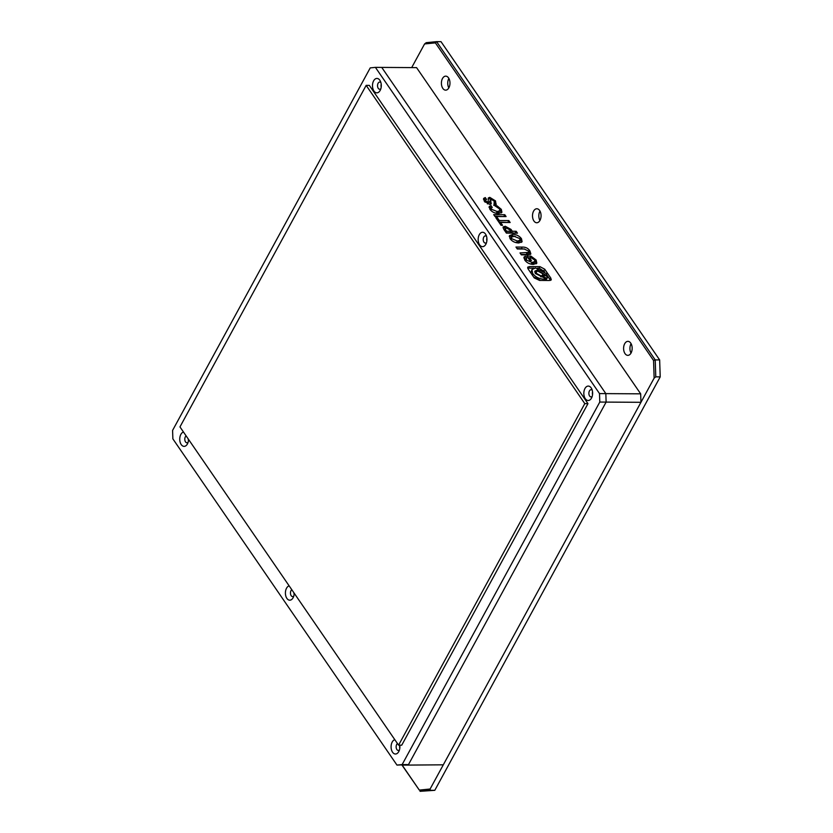<?xml version="1.0" encoding="UTF-8"?>
<svg xmlns="http://www.w3.org/2000/svg" width="833" height="833" viewBox="0 0 833 833"><rect width="100%" height="100%" fill="white"/><g stroke="black" fill="none" stroke-linecap="round" stroke-linejoin="round"><path stroke-width="1.25" d="M539.982 211.051A6.997 4.28 -89.6 0 0 539.93 211.145A6.997 4.28 -89.6 0 0 539.919 220.485M539.971 220.391A6.997 4.28 90.4 0 1 536.744 222.755A6.997 4.28 90.4 0 1 532.87 218.61A6.997 4.28 90.4 0 1 533.599 211.113A6.997 4.28 90.4 0 1 536.827 208.75A6.997 4.28 90.4 0 1 540.7 212.884A6.997 4.28 90.4 0 1 539.971 220.391M448.883 78.448A6.997 4.28 -89.6 0 0 448.831 78.541A6.997 4.28 -89.6 0 0 448.831 87.882M448.883 87.788A6.997 4.28 90.4 0 1 445.645 90.151A6.997 4.28 90.4 0 1 441.771 86.007A6.997 4.28 90.4 0 1 442.5 78.5A6.997 4.28 90.4 0 1 445.738 76.147A6.997 4.28 90.4 0 1 449.612 80.28A6.997 4.28 90.4 0 1 448.883 87.788M631.081 343.665A6.997 4.28 -89.6 0 0 631.029 343.758A6.997 4.28 -89.6 0 0 631.018 353.088M631.07 352.994A6.997 4.28 90.4 0 1 627.843 355.358A6.997 4.28 90.4 0 1 623.959 351.224A6.997 4.28 90.4 0 1 624.698 343.717A6.997 4.28 90.4 0 1 627.926 341.353A6.997 4.28 90.4 0 1 631.799 345.497A6.997 4.28 90.4 0 1 631.07 352.994M402.162 765.111L419.311 790.09L430.109 789.018L654.144 378.109L653.551 360.47L435.378 42.868L424.58 43.951L411.689 67.598M435.378 42.868L436.586 41.65L426.225 42.681L424.58 43.951M653.551 360.47L655.217 359.908L436.586 41.65L441.021 41.681L659.653 359.929L655.217 359.908L655.779 376.849L660.215 376.88L434.795 790.319L419.999 791.319L430.369 790.288L430.109 789.018M654.144 378.109L655.779 376.849M430.369 790.288L434.795 790.319M419.311 790.09L401.995 765.111M659.653 359.929L660.215 376.88L659.653 359.929M188.102 442.281A3.603 2.197 90.4 0 1 186.967 442.781A3.603 2.197 90.4 0 1 184.978 440.657A3.603 2.197 90.4 0 1 185.353 436.794A3.603 2.197 90.4 0 1 186.123 435.888M188.279 439.022A3.603 2.197 -89.6 0 0 188.445 440.636M592.19 396.404A3.603 2.197 90.4 0 1 591.066 396.904A3.603 2.197 90.4 0 1 589.066 394.78A3.603 2.197 90.4 0 1 589.441 390.916A3.603 2.197 90.4 0 1 591.107 389.709A3.603 2.197 90.4 0 1 592.232 390.219M592.555 391.864A3.603 2.197 -89.6 0 0 592.544 394.759M486.524 242.58A3.603 2.197 90.4 0 1 485.389 243.08A3.603 2.197 90.4 0 1 483.4 240.956A3.603 2.197 90.4 0 1 483.775 237.093A3.603 2.197 90.4 0 1 485.431 235.885A3.603 2.197 90.4 0 1 486.555 236.395M486.889 238.051A3.603 2.197 -89.6 0 0 486.868 240.935M380.848 88.756A3.603 2.197 90.4 0 1 379.723 89.256A3.603 2.197 90.4 0 1 377.724 87.132A3.603 2.197 90.4 0 1 378.099 83.269A3.603 2.197 90.4 0 1 379.765 82.061A3.603 2.197 90.4 0 1 380.889 82.571M381.212 84.227A3.603 2.197 -89.6 0 0 381.202 87.111M399.444 749.929A3.603 2.197 90.4 0 1 398.309 750.429A3.603 2.197 90.4 0 1 396.321 748.305A3.603 2.197 90.4 0 1 396.695 744.442A3.603 2.197 90.4 0 1 397.466 743.536M399.809 745.389A3.603 2.197 -89.6 0 0 399.788 748.284M293.778 596.105A3.603 2.197 90.4 0 1 292.643 596.605A3.603 2.197 90.4 0 1 290.644 594.481A3.603 2.197 90.4 0 1 291.029 590.618A3.603 2.197 90.4 0 1 291.789 589.712M293.945 592.846A3.603 2.197 -89.6 0 0 294.122 594.46M188.55 439.418A7.205 4.404 90.4 0 1 187.519 443.76A7.205 4.404 90.4 0 1 187.425 443.937A7.205 4.404 90.4 0 1 181.209 444.562A7.205 4.404 90.4 0 1 180.865 434.389A7.205 4.404 90.4 0 1 183.489 432.046M591.513 398.059A7.205 4.404 90.4 0 1 585.297 398.684A7.205 4.404 90.4 0 1 584.953 388.511A7.205 4.404 90.4 0 1 591.669 388.74A7.205 4.404 90.4 0 1 591.607 397.882A7.205 4.404 90.4 0 1 591.513 398.059M479.287 234.687A7.205 4.404 -89.6 0 0 479.621 244.86A7.205 4.404 -89.6 0 0 485.847 244.236A7.205 4.404 -89.6 0 0 485.941 244.059A7.205 4.404 -89.6 0 0 485.993 234.916A7.205 4.404 -89.6 0 0 479.287 234.687M373.611 80.863A7.205 4.404 -89.6 0 0 373.955 91.036A7.205 4.404 -89.6 0 0 380.171 90.412A7.205 4.404 -89.6 0 0 380.264 90.235A7.205 4.404 -89.6 0 0 380.327 81.093A7.205 4.404 -89.6 0 0 373.611 80.863M394.832 739.694A7.205 4.404 -89.6 0 0 392.208 742.036A7.205 4.404 -89.6 0 0 392.541 752.199A7.205 4.404 -89.6 0 0 398.768 751.585A7.205 4.404 -89.6 0 0 398.861 751.397A7.205 4.404 -89.6 0 0 399.778 745.171M289.155 585.87A7.205 4.404 -89.6 0 0 286.531 588.213A7.205 4.404 -89.6 0 0 286.875 598.386A7.205 4.404 -89.6 0 0 293.091 597.761A7.205 4.404 -89.6 0 0 293.195 597.584A7.205 4.404 -89.6 0 0 294.216 593.231M172.587 430.401L172.868 438.866L396.966 765.079L402.141 764.569L599.791 402.058L599.51 393.582L375.412 67.369L370.237 67.889L172.587 430.401M398.58 745.16L401.745 745.181L587.963 403.641L369.331 85.393L366.166 85.372L179.959 426.913L398.58 745.16L584.797 403.62L587.963 403.641M375.412 67.369L381.743 67.411L605.841 393.624L606.122 402.089L408.482 764.6L396.966 765.079M402.141 764.569L408.482 764.6L606.122 402.089L605.841 393.624L381.743 67.411L416.573 67.629L640.671 393.832L640.952 402.308L599.791 402.058M599.51 393.582L640.671 393.832M584.797 403.62L366.166 85.372M403.297 765.121L443.302 764.819L403.297 765.121M640.952 402.308L443.302 764.819M493.698 214.622L495 216.518L506.079 216.58L504.777 214.695L493.698 214.622M489.919 209.343C491.928 211.978 494.792 213.373 498.488 213.529L501.924 212.28L501.299 209.333L497.009 205.782L494.896 205.772L499.508 208.885L499.852 210.697L497.239 211.561L491.428 209.239L491.178 208.031L492.251 207.438L490.949 205.543L489.221 206.522L489.919 209.343M496.01 204.606L495.52 200.92L489.783 197.348L488.305 197.994L488.169 202.398L485.816 201.055L485.629 199.993L486.534 199.42L485.264 197.567L483.598 198.441L484.244 201.086L489.523 204.366L491.251 203.825L490.731 200.972L491.303 199.326L494.271 201.19L494.042 204.595L496.322 204.179M493.771 205.397L494.042 204.595M489.71 201.149L491.303 199.326M487.472 203.898L488.95 202.127L487.378 203.856M550.759 277.993L544.72 269.194L539.971 266.654L529.465 266.591L527.664 267.195L528.195 269.09L534.234 277.889L539.586 280.429L549.478 280.492L551.279 279.888L550.759 277.993L549.936 279.492L547.208 275.504M495.77 217.642L501.029 225.295L502.58 225.306L500.612 222.442L510.15 222.505L508.817 220.568L499.279 220.516L497.322 217.652L495.77 217.642M505.277 226.243L503.122 226.94L503.819 229.367L506.402 233.105L517.48 233.178L516.179 231.282L512.316 231.262L511.035 229.408L505.277 226.243L504.454 227.742L503.07 227.888M518.761 242.976L522.104 241.737L521.479 238.696C519.386 235.958 516.512 234.51 512.847 234.354L509.442 235.656L510.035 238.623C512.056 241.362 514.961 242.819 518.761 242.976M529.965 251.066C528.237 248.296 525.675 246.974 522.26 247.089L515.971 247.047L517.303 248.984L524.259 249.025L528.445 251.014L528.809 252.409L520.011 252.93L521.333 254.856L527.726 254.898L530.871 253.992L529.965 251.066L528.882 252.149M524.748 260.052C526.82 262.822 529.705 264.269 533.38 264.394L536.837 263.166L536.108 260L531.006 256.158L526.883 256.137L529.903 260.531L531.444 260.531L529.673 257.959L531.537 257.97L534.588 259.958L534.838 261.562L532.11 262.468L526.3 260.063L526.695 258.178L525.321 256.168L524.009 257.095L524.748 260.052M525.071 260.458L526.695 258.178M525.623 259.313L524.498 257.668L525.321 256.168M524.498 257.668L523.842 257.959M525.696 261.166L526.3 260.063M534.838 261.562L534.026 263.061L531.287 263.967L532.11 262.468M531.287 263.967L530.08 263.863M528.997 259.209L529.673 257.959M531.11 257.97L527.924 257.647M530.194 257.657L531.006 256.158M536.202 263.801L535.296 261.5L536.108 260M530.163 254.586L529.153 252.555M528.809 252.409L527.987 253.909L526.154 254.471L521.052 254.44M524.832 249.036L517.012 248.557M521.437 248.578L522.26 247.089M515.252 236.385L512.024 235.854L512.847 234.354M512.024 235.854L509.255 236.51M521.468 242.372L520.656 240.196L521.479 238.696M515.471 242.445L519.459 241.664L520.031 238.686L514.2 236.322L511.327 237.197L511.577 238.634L517.439 241.039L520.271 240.164M511.327 237.197L510.4 239.102M516.616 242.538L517.439 241.039M510.973 239.748L511.577 238.634M510.337 230.699L511.035 229.408M507.047 228.18L504.454 227.742M515.627 233.167L511.493 232.761L510.598 231.459M511.493 232.761L512.316 231.262M515.356 232.782L516.179 231.282M506.131 232.73L509.9 232.751L510.712 231.251L509.692 229.762L506.599 228.18L505.267 228.565L504.402 230.21M504.933 230.98L505.621 229.731L506.641 231.23L510.712 231.251M505.964 232.48L506.641 231.23M505.267 228.565L505.621 229.731M496.635 218.902L497.322 217.652M498.603 221.765L499.279 220.516M508.297 222.494L498.769 222.015M508.005 222.067L508.817 220.568M499.925 223.692L500.612 222.442M550.446 280.409L549.936 279.492M533.974 268.122L527.685 268.174M544.563 271.652L539.149 268.153L537.535 268.143M545.396 279.544L546.563 279.19L547.385 277.691L546.5 278.066C547.989 277.191 547.375 276.306 544.667 275.4L542.981 277.274M534.724 271.974L536.317 271.631M542.762 275.015L543.564 276.192M533.568 276.931L540.596 280.44M544.157 280.461L545.907 278.607L535.327 273.516L534.901 271.11L537.139 270.142L547.281 275.91L546.292 273.578L535.619 267.934L531.933 269.528L532.651 273.495C535.39 276.92 538.941 278.795 543.324 279.149L545.907 278.607M531.933 269.528L530.923 273.068M536.223 271.766L536.535 273.474L541.106 275.89L542.689 275.213L542.377 273.505L537.806 271.089L536.223 271.766L535.317 273.495M541.689 276.941L542.689 275.213M543.335 276.181L544.157 274.692M546.979 276.462L547.281 275.91M544.667 275.4C543.189 276.275 543.793 277.17 546.5 278.066L545.688 279.565M495.718 204.606L494.844 202.606M494.781 202.273L495.52 200.92M490.554 204.324L489.919 202.471L490.481 200.826M485.389 200.441L484.452 199.066L485.264 197.567M484.452 199.066L483.473 199.337M485.17 202.232L485.816 201.055M484.733 201.742L485.629 199.993M491.272 199.326L488.971 198.848L489.783 197.348M488.971 198.848L488.148 198.962M491.012 208.323L490.127 207.042L490.949 205.543M490.127 207.042L489.065 207.396M490.814 210.374L491.428 209.239M490.283 209.791L491.178 208.031M499.852 210.697L499.029 212.186L496.416 213.05L497.239 211.561M496.416 213.05L495.104 212.977M496.603 206.532L497.009 205.782M501.289 212.925L500.487 210.832L501.299 209.333M500.487 210.832L499.967 210.145M504.225 216.57L494.729 216.132M503.965 216.184L504.777 214.695M526.154 254.471L526.966 252.972M528.653 268.08L529.465 266.591M539.149 268.153L539.971 266.654M543.897 270.694L544.72 269.194M540.607 276.806L541.106 275.89M532.016 274.661L532.651 273.495M489.919 202.471L490.731 200.972"/></g></svg>
